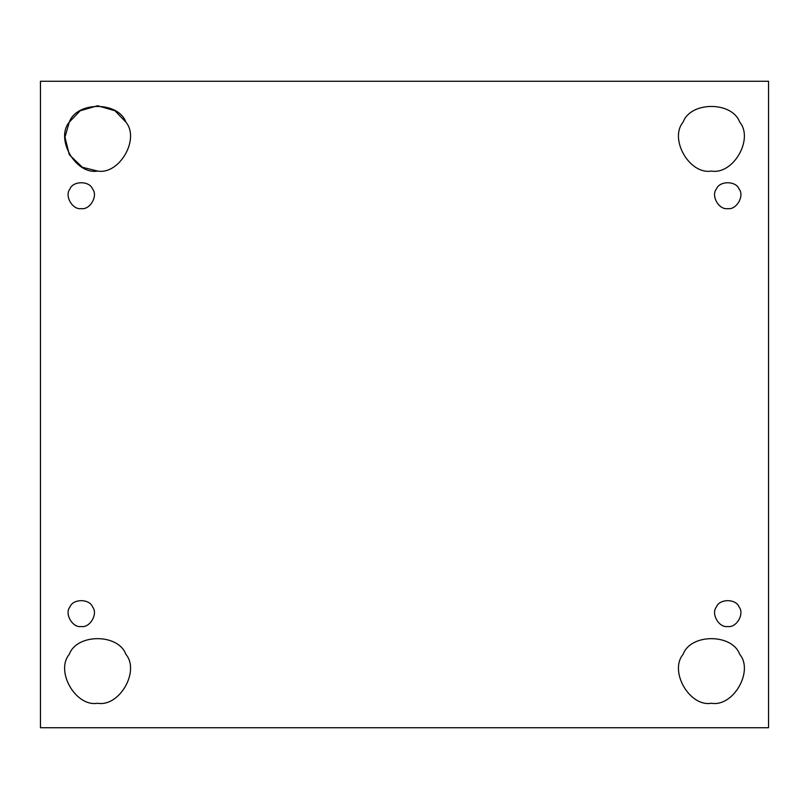 <?xml version="1.0" encoding="UTF-8"?>
<svg xmlns="http://www.w3.org/2000/svg" width="809" height="809" viewBox="0 0 809 809"><rect width="100%" height="100%" fill="white"/><g stroke="black" fill="none" stroke-linecap="round" stroke-linejoin="round"><path stroke-width="1.21" d="M81.264 626.52C89.981 628.087 98.293 613.697 92.57 606.932C89.577 598.599 72.952 598.599 69.948 606.932C64.235 613.697 72.547 628.087 81.264 626.52C72.547 628.087 64.235 613.697 69.948 606.932C72.952 598.599 89.577 598.599 92.57 606.932C98.293 613.697 89.981 628.087 81.264 626.52M97.586 703.254C119.378 707.167 140.149 671.187 125.86 654.279C118.367 633.447 76.815 633.447 69.311 654.279C55.022 671.187 75.793 707.167 97.586 703.254C75.793 707.167 55.022 671.187 69.311 654.279C76.815 633.447 118.367 633.447 125.86 654.279C140.149 671.187 119.378 707.167 97.586 703.254M711.414 703.254C733.207 707.167 753.978 671.187 739.689 654.279C732.185 633.447 690.633 633.447 683.14 654.279C668.851 671.187 689.622 707.167 711.414 703.254C689.622 707.167 668.851 671.187 683.14 654.279C690.633 633.447 732.185 633.447 739.689 654.279C753.978 671.187 733.207 707.167 711.414 703.254M727.736 626.52C736.453 628.087 744.765 613.697 739.052 606.932C736.048 598.599 719.423 598.599 716.43 606.932C710.706 613.697 719.019 628.087 727.736 626.52C719.019 628.087 710.706 613.697 716.43 606.932C719.423 598.599 736.048 598.599 739.052 606.932C744.765 613.697 736.453 628.087 727.736 626.52M727.736 208.601C736.453 210.168 744.765 195.768 739.052 189.013C736.048 180.68 719.423 180.68 716.43 189.013C710.706 195.768 719.019 210.168 727.736 208.601C719.019 210.168 710.706 195.768 716.43 189.013C719.423 180.68 736.048 180.68 739.052 189.013C744.765 195.768 736.453 210.168 727.736 208.601M739.689 122.078C732.185 101.246 690.633 101.246 683.14 122.078C690.633 101.246 732.185 101.246 739.689 122.078C753.978 138.986 733.207 174.966 711.414 171.053C733.207 174.966 753.978 138.986 739.689 122.078C732.185 101.246 690.633 101.246 683.14 122.078C668.851 138.986 689.622 174.966 711.414 171.053C689.622 174.966 668.851 138.986 683.14 122.078M125.86 122.078C118.367 101.246 76.815 101.246 69.311 122.078C76.815 101.246 118.367 101.246 125.86 122.078C140.149 138.986 119.378 174.966 97.586 171.053L82.366 167.281L69.311 154.721L64.963 137.146L69.311 122.078L80.192 110.772L97.586 105.746L114.989 110.772L125.86 122.078M97.586 171.053C119.378 174.966 140.149 138.986 125.86 122.078C118.367 101.246 76.815 101.246 69.311 122.078C55.022 138.986 75.793 174.966 97.586 171.053C75.793 174.966 55.022 138.986 69.311 122.078M81.264 208.601C89.981 210.168 98.293 195.768 92.57 189.013C89.577 180.68 72.952 180.68 69.948 189.013C64.235 195.768 72.547 210.168 81.264 208.601C72.547 210.168 64.235 195.768 69.948 189.013C72.952 180.68 89.577 180.68 92.57 189.013C98.293 195.768 89.981 210.168 81.264 208.601M40.45 81.264L768.55 81.264L40.45 81.264L40.45 727.736L40.45 81.264M768.55 727.736L40.45 727.736L768.55 727.736L768.55 81.264L768.55 727.736M739.052 606.932C736.048 598.599 719.423 598.599 716.43 606.932M92.57 606.932C89.577 598.599 72.952 598.599 69.948 606.932"/></g></svg>
